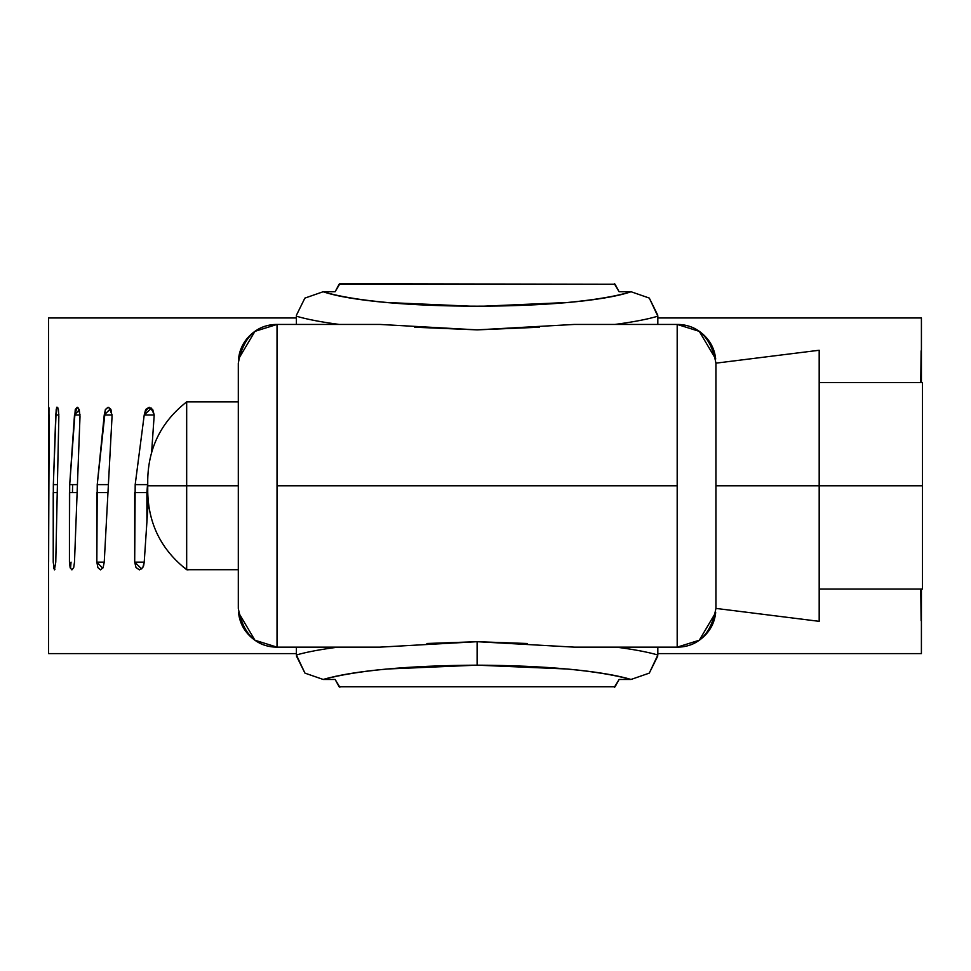 <?xml version="1.0" encoding="UTF-8"?>
<svg xmlns="http://www.w3.org/2000/svg" width="971" height="971" viewBox="0 0 971 971"><rect width="100%" height="100%" fill="white"/><g stroke="black" fill="none" stroke-linecap="round" stroke-linejoin="round"><path stroke-width="1.46" d="M54.425 317.978L296.398 317.978L48.55 317.978L48.55 451.794L49.181 414.981L48.55 569.88L48.55 451.794M48.55 569.88L48.55 653.592L296.398 653.592L54.425 653.592M58.843 416.595L55.772 562.136L54.425 569.88L53.223 562.136L53.344 484.614L56.197 409.507L57.265 407.237L58.394 409.507L58.843 416.595M79.998 416.595L74.488 562.136L73.711 567.622L71.903 569.88L70.143 567.622L69.439 562.136L69.706 484.614L75.265 409.507L77.207 407.237L79.209 409.507L79.998 416.595M112.041 416.595L104.237 562.136L103.12 567.622L100.486 569.88L97.901 567.622L96.845 562.136L97.234 484.614L105.366 409.507L108.121 407.237L110.937 409.507L112.041 416.595M148.235 502.104L144.218 562.136L142.798 567.622L139.399 569.88L136.061 567.622L134.69 562.136L135.187 484.614L144.218 414.981L145.662 409.507L149.158 407.237L152.714 409.507L154.207 414.981L151.634 452.195M188.896 569.698L187.573 569.88L183.106 566.906M53.575 567.695L53.721 568.533M920.787 589.057L921.103 620.712M921.103 350.871L920.787 382.525M921.418 323.185L921.406 317.978L671.92 317.978M921.406 653.592L657.828 653.592L921.406 653.592L921.418 589.057M657.828 317.978L921.406 317.978M143.587 566.02L144.218 562.136L134.69 562.136L134.69 492.6L146.9 492.6L146.9 522.095L146.9 492.6L147.738 481.98M151.512 452.607L151.707 451.09M72.631 484.614L72.461 492.6M70.64 567.622L70.47 568.484M48.841 484.614L48.963 407.941M48.623 562.136L48.817 492.6M57.35 484.614L53.344 484.614L55.772 414.981L58.879 414.981L57.823 407.723M53.223 562.136L53.223 492.6L57.18 492.6M77.352 484.614L69.706 484.614L74.488 414.981L80.059 414.981L77.971 407.517M69.439 562.136L69.439 492.6L77.049 492.6M108.327 484.614L97.234 484.614L104.237 414.981L112.126 414.981L108.91 407.383M102.768 568.266L96.845 562.136L104.237 562.136L96.845 562.136L96.845 492.6L107.902 492.6M151.67 451.636L151.573 452.401M147.738 482.017L147.398 484.614L135.187 484.614L144.218 414.981L154.207 414.981C150.881 405.829 147.556 405.829 144.218 414.981L151.525 408.136M146.9 492.6L147.738 492.6M527.35 643.506L477.113 641.697L477.113 665.159C545.981 665.572 597.286 670.342 631.029 679.457L649.296 673.109L657.828 654.976C647.596 652.027 633.735 649.417 616.282 647.147C633.735 649.417 647.596 652.027 657.828 654.976L657.828 647.147L657.828 654.976M379.855 647.147L477.113 641.697L574.359 647.147L677.188 647.147L677.188 485.791L277.026 485.791L277.026 647.147L379.855 647.147L277.026 647.147L254.936 640.229L238.526 612.543M296.398 654.976L296.398 647.147L296.398 654.976C306.63 652.027 320.479 649.417 337.944 647.147C320.479 649.417 306.63 652.027 296.398 654.976L304.955 673.134L323.185 679.457L335.116 679.457L339.862 687.237M657.828 324.435L657.828 316.206C647.317 319.313 633.031 322.056 614.946 324.435C633.031 322.056 647.317 319.313 657.828 316.206L649.308 298.085L631.089 291.749L619.097 291.749L614.352 283.763M339.874 283.763L335.116 291.749L323.137 291.749L304.882 298.109L296.41 315.272L296.398 324.435M614.352 687.237L619.097 679.457L631.029 679.457L649.296 673.109L657.804 655.959M339.267 324.435C321.195 322.056 306.897 319.313 296.398 316.206C306.897 319.313 321.195 322.056 339.267 324.435L277.026 324.435L277.026 485.791L677.188 485.791L677.188 324.435L574.383 324.435L677.188 324.435L677.188 647.147C687.055 647.147 695.661 643.858 703.004 637.279C710.359 630.701 714.583 622.52 715.676 612.713M574.383 324.435L477.174 329.873L379.843 324.435L277.026 324.435C267.171 324.435 258.565 327.725 251.21 334.291C243.855 340.87 239.643 349.062 238.538 358.857M616.282 647.147L677.188 647.147C698.246 646.844 711.16 633.929 715.918 608.416L715.918 599.083M238.538 612.713C239.643 622.52 243.855 630.701 251.21 637.279C258.565 643.858 267.171 647.147 277.026 647.147L277.026 324.435C255.968 324.739 243.066 337.653 238.308 363.154L238.308 608.416C243.066 633.929 255.968 646.844 277.026 647.147M715.676 358.857C714.583 349.062 710.359 340.87 703.004 334.291C695.661 327.725 687.055 324.435 677.188 324.435L699.278 331.354L715.7 359.027M238.308 363.154L238.308 608.416M238.526 359.027L254.936 331.354L277.026 324.435M715.7 612.543L699.278 640.229L677.188 647.147M715.918 372.488L715.918 363.154C711.16 337.653 698.246 324.739 677.188 324.435M335.116 679.457L339.146 686.8L615.068 686.8L619.097 679.457L631.029 679.457C616.269 675.063 595.041 671.592 567.343 669.019L477.113 665.159L386.871 669.019C359.185 671.592 337.957 675.063 323.185 679.457L335.116 679.457M619.097 291.749L631.089 291.749C616.33 296.264 595.102 299.857 567.404 302.503L477.113 306.472L386.822 302.503C359.112 299.857 337.884 296.264 323.137 291.749L335.116 291.749L339.134 284.224L615.08 284.224L619.097 291.749M296.41 655.959L304.955 673.134L323.185 679.457C356.927 670.342 408.245 665.572 477.113 665.159L477.113 641.697L426.9 643.494M657.804 315.272L649.308 298.085L631.089 291.749C574.601 310.999 379.612 310.999 323.137 291.749L304.882 298.109L296.41 315.272M414.653 327.215L477.174 329.873L539.56 327.215M339.704 283.763L615.08 284.224L339.704 283.763M339.146 686.8L615.068 686.8L339.146 686.8M186.675 401.885L186.675 485.791L238.308 485.791L186.675 485.791L186.675 401.885L186.675 569.698L186.675 485.791L147.944 485.791L186.675 485.791L186.675 569.698C161.489 550.011 148.502 524.182 147.738 492.2L147.738 479.383C148.502 447.4 161.489 421.56 186.675 401.885L238.308 401.885M819.184 350.252L715.918 363.154L715.918 485.791L819.184 485.791L819.184 350.252L819.184 621.331L819.184 485.791L715.918 485.791L715.918 608.416L819.184 621.331M819.184 382.525L922.45 382.525L922.45 589.057L819.184 589.057L922.45 589.057L922.45 382.525L819.184 382.525M715.918 532.715L715.918 485.791M819.184 485.791L922.45 485.791L819.184 485.791M108.157 407.237L105.39 409.665L104.237 414.981L110.488 408.742M77.243 407.237L74.488 414.981L79.319 409.823M56.658 407.237L55.772 414.981M48.878 407.335L48.623 414.981M53.66 568.193L54.91 569.358M71.053 562.136L70.495 568.545M139.423 569.88L135.989 567.465L134.69 562.136L141.717 568.945M183.143 566.943L187.609 569.88M921.418 323.197L921.418 382.525M147.738 492.2L147.738 479.383M238.308 569.698L186.675 569.698"/></g></svg>
